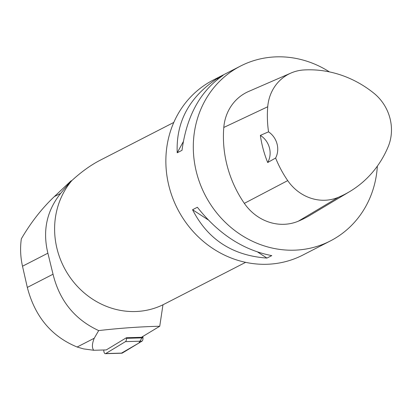 <?xml version="1.0" encoding="UTF-8"?>
<svg xmlns="http://www.w3.org/2000/svg" width="412" height="412" viewBox="0 0 412 412"><rect width="100%" height="100%" fill="white"/><g stroke="black" fill="none" stroke-linecap="round" stroke-linejoin="round"><path stroke-width="0.62" d="M103.747 349.989L103.809 350.869A3.121 1.463 -91.7 0 0 105.348 353.687A3.121 1.463 -91.7 0 0 105.719 353.568L125.454 341.63A3.121 1.463 -91.7 0 0 126.438 338.319L126.402 337.747L106.286 349.917L93.725 350.277L83.492 348.876L77.147 347.017C51.531 336.496 34.917 316.632 27.316 287.427L53.03 274.222L47.885 253.189C42.446 230.797 46.711 210.851 60.682 193.346L70.612 181.393A79.032 72.697 -117.2 0 1 71.034 180.878L54.302 196.622C41.859 208.431 30.869 222.495 21.336 238.821C20.059 247.931 20.451 257.062 22.5 266.224L27.316 287.427M121.509 353.115L138.798 343.088L142.882 336.429L142.979 337.84A3.121 1.463 88.3 0 1 141.996 341.151L122.261 353.094A3.121 1.463 88.3 0 1 121.89 353.208L105.348 353.687M93.725 350.277C91.825 347.805 91.994 343.793 94.235 338.242L98.689 330.579C120.077 328.143 140.43 326.701 159.743 326.247L141.424 337.315L126.402 337.747M94.235 338.242L77.147 347.017M98.689 330.579C74.788 319.537 59.57 300.755 53.03 274.222M173.792 122.436L100.106 160.273C90.733 165.114 81.313 171.876 71.843 180.569A78.641 72.332 62.8 0 0 71.055 278.733A78.641 72.332 62.8 0 0 162.972 304.777L159.743 326.247M71.843 180.569L71.034 180.878M167.22 302.614L162.972 304.777M377.351 166.129A98.298 90.419 -117.2 0 1 330.321 240.958L302.877 255.049A98.298 90.419 -117.2 0 1 268.593 264.205A98.298 90.419 -117.2 0 1 170.316 191.013A98.298 90.419 -117.2 0 1 213.071 80.165L240.515 66.069A98.298 90.419 -117.2 0 1 259.91 58.988A98.298 90.419 -117.2 0 1 329.44 71.899M330.321 240.958A98.298 90.419 -117.2 0 1 204.985 194.819A98.298 90.419 -117.2 0 1 240.515 66.069M218.314 77.801L223.113 75.334C200.335 90.99 186.636 115.983 182.011 150.318L177.206 152.785C175.919 121.489 189.618 96.49 218.314 77.801L217.443 79.387M192.569 209.729L197.374 207.262C218.473 233.99 243.271 250.11 271.76 255.615L266.955 258.082C232.553 255.61 207.756 239.496 192.569 209.729L208.137 219.843M260.358 135.383L268.542 131.84A107.13 98.54 -117.2 0 1 267.728 106.76A44.218 40.675 -117.2 0 1 290.985 73.037A44.218 40.675 -117.2 0 1 303.943 69.958A107.13 98.54 -117.2 0 1 373.792 93.143A44.218 40.675 -117.2 0 1 388.197 146.651A107.13 98.54 -117.2 0 1 349.767 191.549A107.13 98.54 -117.2 0 1 338.334 197.322A44.218 40.675 -117.2 0 1 287.72 180.611A107.13 98.54 -117.2 0 1 275.618 158.033L267.692 162.519A19.658 18.082 62.8 0 0 260.358 135.383A107.676 99.045 62.8 0 0 267.692 162.519M349.767 191.549L310.092 215.249A110.092 101.264 -117.2 0 1 298.345 221.182A47.184 43.399 -117.2 0 1 244.337 203.353A110.092 101.264 -117.2 0 1 223.793 127.457A47.184 43.399 -117.2 0 1 248.606 91.469L290.985 73.037M268.542 131.84A19.658 18.082 -117.2 0 1 275.618 158.033M177.206 152.785L183.268 141.728M266.955 258.082L257.824 252.144M126.438 338.319L142.979 337.84M105.719 353.568L122.261 353.094M141.996 341.151L125.454 341.63M338.334 197.322L298.345 221.182M287.72 180.611L244.337 203.353M267.728 106.76L223.793 127.457M54.302 196.622L60.682 193.346M22.5 266.224L47.885 253.189M70.334 181.537L70.612 181.393M165.902 303.289L245.64 262.341"/></g></svg>
